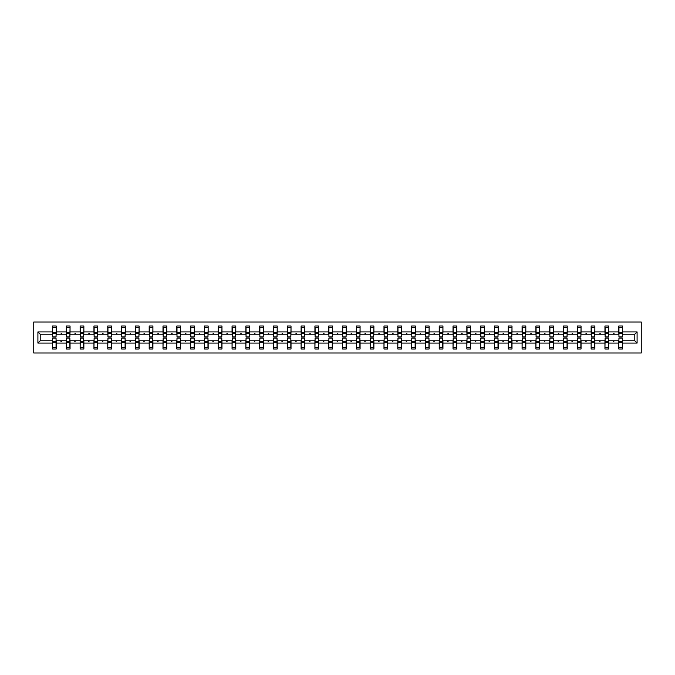 <?xml version="1.0" encoding="UTF-8"?>
<svg xmlns="http://www.w3.org/2000/svg" width="675" height="675" viewBox="0 0 675 675"><rect width="100%" height="100%" fill="white"/><g stroke="black" fill="none" stroke-linecap="round" stroke-linejoin="round"><path stroke-width="1.01" d="M33.75 352.991L641.25 352.991L641.25 322.009L33.75 322.009L33.75 352.991M618.941 339.449L618.764 340.774L608.673 340.774L608.496 339.449M637.09 343.077L634.787 340.774L634.787 334.226L637.09 331.923L637.09 343.077L622.485 343.077L622.485 349.009L618.764 349.009L618.764 340.774M634.787 334.226L622.485 334.226L622.485 325.991L618.764 325.991L618.764 331.923L608.673 331.923L608.496 335.551M618.941 335.551L618.764 331.923M605.129 339.449L604.952 340.774L594.861 340.774L594.683 339.449M618.764 343.077L608.673 343.077L608.673 349.009L604.952 349.009L604.952 340.774M608.673 331.923L608.673 325.991L604.952 325.991L604.952 331.923L594.861 331.923L594.683 335.551M605.129 335.551L604.952 331.923M591.317 339.449L591.14 340.774L581.048 340.774L580.871 339.449M604.952 343.077L594.861 343.077L594.861 349.009L591.14 349.009L591.14 340.774M594.861 331.923L594.861 325.991L591.14 325.991L591.14 331.923L581.048 331.923L580.871 335.551M591.317 335.551L591.14 331.923M577.505 339.449L577.327 340.774L567.236 340.774L567.059 339.449M591.14 343.077L581.048 343.077L581.048 349.009L577.327 349.009L577.327 340.774M581.048 331.923L581.048 325.991L577.327 325.991L577.327 331.923L567.236 331.923L567.059 335.551M577.505 335.551L577.327 331.923M563.701 339.449L563.524 340.774L553.424 340.774L553.247 339.449M577.327 343.077L567.236 343.077L567.236 349.009L563.524 349.009L563.524 340.774M567.236 331.923L567.236 325.991L563.524 325.991L563.524 331.923L553.424 331.923L553.247 335.551M563.701 335.551L563.524 331.923M549.889 339.449L549.712 340.774L539.62 340.774L539.443 339.449M563.524 343.077L553.424 343.077L553.424 349.009L549.712 349.009L549.712 340.774M553.424 331.923L553.424 325.991L549.712 325.991L549.712 331.923L539.62 331.923L539.443 335.551M549.889 335.551L549.712 331.923M536.077 339.449L535.899 340.774L525.808 340.774L525.631 339.449M549.712 343.077L539.62 343.077L539.62 349.009L535.899 349.009L535.899 340.774M539.62 331.923L539.62 325.991L535.899 325.991L535.899 331.923L525.808 331.923L525.631 335.551M536.077 335.551L535.899 331.923M522.264 339.449L522.087 340.774L511.996 340.774L511.819 339.449M535.899 343.077L525.808 343.077L525.808 349.009L522.087 349.009L522.087 340.774M525.808 331.923L525.808 325.991L522.087 325.991L522.087 331.923L511.996 331.923L511.819 335.551M522.264 335.551L522.087 331.923M508.452 339.449L508.275 340.774L498.184 340.774L498.007 339.449M522.087 343.077L511.996 343.077L511.996 349.009L508.275 349.009L508.275 340.774M511.996 331.923L511.996 325.991L508.275 325.991L508.275 331.923L498.184 331.923L498.007 335.551M508.452 335.551L508.275 331.923M494.64 339.449L494.463 340.774L484.372 340.774L484.194 339.449M508.275 343.077L498.184 343.077L498.184 349.009L494.463 349.009L494.463 340.774M498.184 331.923L498.184 325.991L494.463 325.991L494.463 331.923L484.372 331.923L484.194 335.551M494.64 335.551L494.463 331.923M480.828 339.449L480.651 340.774L470.559 340.774L470.382 339.449M494.463 343.077L484.372 343.077L484.372 349.009L480.651 349.009L480.651 340.774M484.372 331.923L484.372 325.991L480.651 325.991L480.651 331.923L470.559 331.923L470.382 335.551M480.828 335.551L480.651 331.923M467.024 339.449L466.847 340.774L456.747 340.774L456.578 339.449M480.651 343.077L470.559 343.077L470.559 349.009L466.847 349.009L466.847 340.774M470.559 331.923L470.559 325.991L466.847 325.991L466.847 331.923L456.747 331.923L456.578 335.551M467.024 335.551L466.847 331.923M453.212 339.449L453.035 340.774L442.943 340.774L442.766 339.449M466.847 343.077L456.747 343.077L456.747 349.009L453.035 349.009L453.035 340.774M456.747 331.923L456.747 325.991L453.035 325.991L453.035 331.923L442.943 331.923L442.766 335.551M453.212 335.551L453.035 331.923M439.4 339.449L439.222 340.774L429.131 340.774L428.954 339.449M453.035 343.077L442.943 343.077L442.943 349.009L439.222 349.009L439.222 340.774M442.943 331.923L442.943 325.991L439.222 325.991L439.222 331.923L429.131 331.923L428.954 335.551M439.4 335.551L439.222 331.923M425.587 339.449L425.41 340.774L415.319 340.774L415.142 339.449M439.222 343.077L429.131 343.077L429.131 349.009L425.41 349.009L425.41 340.774M429.131 331.923L429.131 325.991L425.41 325.991L425.41 331.923L415.319 331.923L415.142 335.551M425.587 335.551L425.41 331.923M411.775 339.449L411.598 340.774L401.507 340.774L401.33 339.449M425.41 343.077L415.319 343.077L415.319 349.009L411.598 349.009L411.598 340.774M415.319 331.923L415.319 325.991L411.598 325.991L411.598 331.923L401.507 331.923L401.33 335.551M411.775 335.551L411.598 331.923M397.963 339.449L397.786 340.774L387.695 340.774L387.517 339.449M411.598 343.077L401.507 343.077L401.507 349.009L397.786 349.009L397.786 340.774M401.507 331.923L401.507 325.991L397.786 325.991L397.786 331.923L387.695 331.923L387.517 335.551M397.963 335.551L397.786 331.923M384.159 339.449L383.982 340.774L373.882 340.774L373.705 339.449M397.786 343.077L387.695 343.077L387.695 349.009L383.982 349.009L383.982 340.774M387.695 331.923L387.695 325.991L383.982 325.991L383.982 331.923L373.882 331.923L373.705 335.551M384.159 335.551L383.982 331.923M370.347 339.449L370.17 340.774L360.079 340.774L359.902 339.449M383.982 343.077L373.882 343.077L373.882 349.009L370.17 349.009L370.17 340.774M373.882 331.923L373.882 325.991L370.17 325.991L370.17 331.923L360.079 331.923L359.902 335.551M370.347 335.551L370.17 331.923M356.535 339.449L356.358 340.774L346.267 340.774L346.089 339.449M370.17 343.077L360.079 343.077L360.079 349.009L356.358 349.009L356.358 340.774M360.079 331.923L360.079 325.991L356.358 325.991L356.358 331.923L346.267 331.923L346.089 335.551M356.535 335.551L356.358 331.923M342.723 339.449L342.546 340.774L332.454 340.774L332.277 339.449M356.358 343.077L346.267 343.077L346.267 349.009L342.546 349.009L342.546 340.774M346.267 331.923L346.267 325.991L342.546 325.991L342.546 331.923L332.454 331.923L332.277 335.551M342.723 335.551L342.546 331.923M328.911 339.449L328.733 340.774L318.642 340.774L318.465 339.449M342.546 343.077L332.454 343.077L332.454 349.009L328.733 349.009L328.733 340.774M332.454 331.923L332.454 325.991L328.733 325.991L328.733 331.923L318.642 331.923L318.465 335.551M328.911 335.551L328.733 331.923M315.098 339.449L314.921 340.774L304.83 340.774L304.653 339.449M328.733 343.077L318.642 343.077L318.642 349.009L314.921 349.009L314.921 340.774M318.642 331.923L318.642 325.991L314.921 325.991L314.921 331.923L304.83 331.923L304.653 335.551M315.098 335.551L314.921 331.923M301.295 339.449L301.118 340.774L291.018 340.774L290.841 339.449M314.921 343.077L304.83 343.077L304.83 349.009L301.118 349.009L301.118 340.774M304.83 331.923L304.83 325.991L301.118 325.991L301.118 331.923L291.018 331.923L290.841 335.551M301.295 335.551L301.118 331.923M287.483 339.449L287.305 340.774L277.214 340.774L277.037 339.449M301.118 343.077L291.018 343.077L291.018 349.009L287.305 349.009L287.305 340.774M291.018 331.923L291.018 325.991L287.305 325.991L287.305 331.923L277.214 331.923L277.037 335.551M287.483 335.551L287.305 331.923M273.67 339.449L273.493 340.774L263.402 340.774L263.225 339.449M287.305 343.077L277.214 343.077L277.214 349.009L273.493 349.009L273.493 340.774M277.214 331.923L277.214 325.991L273.493 325.991L273.493 331.923L263.402 331.923L263.225 335.551M273.67 335.551L273.493 331.923M259.858 339.449L259.681 340.774L249.59 340.774L249.413 339.449M273.493 343.077L263.402 343.077L263.402 349.009L259.681 349.009L259.681 340.774M263.402 331.923L263.402 325.991L259.681 325.991L259.681 331.923L249.59 331.923L249.413 335.551M259.858 335.551L259.681 331.923M246.046 339.449L245.869 340.774L235.778 340.774L235.6 339.449M259.681 343.077L249.59 343.077L249.59 349.009L245.869 349.009L245.869 340.774M249.59 331.923L249.59 325.991L245.869 325.991L245.869 331.923L235.778 331.923L235.6 335.551M246.046 335.551L245.869 331.923M232.234 339.449L232.057 340.774L221.965 340.774L221.788 339.449M245.869 343.077L235.778 343.077L235.778 349.009L232.057 349.009L232.057 340.774M235.778 331.923L235.778 325.991L232.057 325.991L232.057 331.923L221.965 331.923L221.788 335.551M232.234 335.551L232.057 331.923M218.422 339.449L218.253 340.774L208.153 340.774L207.976 339.449M232.057 343.077L221.965 343.077L221.965 349.009L218.253 349.009L218.253 340.774M221.965 331.923L221.965 325.991L218.253 325.991L218.253 331.923L208.153 331.923L207.976 335.551M218.422 335.551L218.253 331.923M204.618 339.449L204.441 340.774L194.349 340.774L194.172 339.449M218.253 343.077L208.153 343.077L208.153 349.009L204.441 349.009L204.441 340.774M208.153 331.923L208.153 325.991L204.441 325.991L204.441 331.923L194.349 331.923L194.172 335.551M204.618 335.551L204.441 331.923M190.806 339.449L190.628 340.774L180.537 340.774L180.36 339.449M204.441 343.077L194.349 343.077L194.349 349.009L190.628 349.009L190.628 340.774M194.349 331.923L194.349 325.991L190.628 325.991L190.628 331.923L180.537 331.923L180.36 335.551M190.806 335.551L190.628 331.923M176.993 339.449L176.816 340.774L166.725 340.774L166.548 339.449M190.628 343.077L180.537 343.077L180.537 349.009L176.816 349.009L176.816 340.774M180.537 331.923L180.537 325.991L176.816 325.991L176.816 331.923L166.725 331.923L166.548 335.551M176.993 335.551L176.816 331.923M163.181 339.449L163.004 340.774L152.913 340.774L152.736 339.449M176.816 343.077L166.725 343.077L166.725 349.009L163.004 349.009L163.004 340.774M166.725 331.923L166.725 325.991L163.004 325.991L163.004 331.923L152.913 331.923L152.736 335.551M163.181 335.551L163.004 331.923M149.369 339.449L149.192 340.774L139.101 340.774L138.923 339.449M163.004 343.077L152.913 343.077L152.913 349.009L149.192 349.009L149.192 340.774M152.913 331.923L152.913 325.991L149.192 325.991L149.192 331.923L139.101 331.923L138.923 335.551M149.369 335.551L149.192 331.923M135.557 339.449L135.38 340.774L125.288 340.774L125.111 339.449M149.192 343.077L139.101 343.077L139.101 349.009L135.38 349.009L135.38 340.774M139.101 331.923L139.101 325.991L135.38 325.991L135.38 331.923L125.288 331.923L125.111 335.551M135.557 335.551L135.38 331.923M121.753 339.449L121.576 340.774L111.476 340.774L111.299 339.449M135.38 343.077L125.288 343.077L125.288 349.009L121.576 349.009L121.576 340.774M125.288 331.923L125.288 325.991L121.576 325.991L121.576 331.923L111.476 331.923L111.299 335.551M121.753 335.551L121.576 331.923M107.941 339.449L107.764 340.774L97.672 340.774L97.495 339.449M121.576 343.077L111.476 343.077L111.476 349.009L107.764 349.009L107.764 340.774M111.476 331.923L111.476 325.991L107.764 325.991L107.764 331.923L97.672 331.923L97.495 335.551M107.941 335.551L107.764 331.923M94.129 339.449L93.952 340.774L83.86 340.774L83.683 339.449M107.764 343.077L97.672 343.077L97.672 349.009L93.952 349.009L93.952 340.774M97.672 331.923L97.672 325.991L93.952 325.991L93.952 331.923L83.86 331.923L83.683 335.551M94.129 335.551L93.952 331.923M80.317 339.449L80.139 340.774L70.048 340.774L69.871 339.449M93.952 343.077L83.86 343.077L83.86 349.009L80.139 349.009L80.139 340.774M83.86 331.923L83.86 325.991L80.139 325.991L80.139 331.923L70.048 331.923L69.871 335.551M80.317 335.551L80.139 331.923M66.504 339.449L66.327 340.774L56.236 340.774L56.236 349.009L52.515 349.009L52.515 340.774L40.213 340.774L37.91 343.077L37.91 331.923L40.213 334.226L40.213 340.774M80.139 343.077L70.048 343.077L70.048 349.009L66.327 349.009L66.327 340.774M70.048 331.923L70.048 325.991L66.327 325.991L66.327 331.923L56.236 331.923L56.236 325.991L52.515 325.991L52.515 331.923L37.91 331.923M66.504 335.551L66.327 331.923M52.692 339.449L52.515 340.774M52.692 335.551L52.515 331.923M622.308 339.449L622.485 343.077M622.485 334.226L622.308 335.551M608.673 343.077L608.673 340.774M594.861 343.077L594.861 340.774M581.048 343.077L581.048 340.774M567.236 343.077L567.236 340.774M553.424 343.077L553.424 340.774M539.62 343.077L539.62 340.774M525.808 343.077L525.808 340.774M511.996 343.077L511.996 340.774M498.184 343.077L498.184 340.774M484.372 343.077L484.372 340.774M470.559 343.077L470.559 340.774M456.747 343.077L456.747 340.774M442.943 343.077L442.943 340.774M429.131 343.077L429.131 340.774M415.319 343.077L415.319 340.774M401.507 343.077L401.507 340.774M387.695 343.077L387.695 340.774M373.882 343.077L373.882 340.774M360.079 343.077L360.079 340.774M346.267 343.077L346.267 340.774M332.454 343.077L332.454 340.774M318.642 343.077L318.642 340.774M304.83 343.077L304.83 340.774M291.018 343.077L291.018 340.774M277.214 343.077L277.214 340.774M263.402 343.077L263.402 340.774M249.59 343.077L249.59 340.774M235.778 343.077L235.778 340.774M221.965 343.077L221.965 340.774M208.153 343.077L208.153 340.774M194.349 343.077L194.349 340.774M180.537 343.077L180.537 340.774M166.725 343.077L166.725 340.774M152.913 343.077L152.913 340.774M139.101 343.077L139.101 340.774M125.288 343.077L125.288 340.774M111.476 343.077L111.476 340.774M97.672 343.077L97.672 340.774M83.86 343.077L83.86 340.774M70.048 343.077L70.048 340.774M637.09 331.923L622.485 331.923M66.327 343.077L56.236 343.077M52.515 343.077L37.91 343.077M613.17 334.226L614.258 334.226L613.938 333.34L613.17 334.226L608.673 334.226M618.764 334.226L614.258 334.226M613.17 340.774L613.499 341.66L614.258 340.774M599.366 334.226L600.446 334.226L600.126 333.34L599.366 334.226L594.861 334.226M604.952 334.226L600.446 334.226M599.366 340.774L599.687 341.66L600.446 340.774M585.554 334.226L586.642 334.226L586.313 333.34L585.554 334.226L581.048 334.226M591.14 334.226L586.642 334.226M585.554 340.774L585.875 341.66L586.642 340.774M571.742 334.226L572.83 334.226L572.51 333.34L571.742 334.226L567.236 334.226M577.327 334.226L572.83 334.226M571.742 340.774L572.062 341.66L572.83 340.774M557.93 334.226L559.018 334.226L558.697 333.34L557.93 334.226L553.424 334.226M563.524 334.226L559.018 334.226M557.93 340.774L558.25 341.66L559.018 340.774M544.117 334.226L545.206 334.226L544.885 333.34L544.117 334.226L539.62 334.226M549.712 334.226L545.206 334.226M544.117 340.774L544.438 341.66L545.206 340.774M530.305 334.226L531.394 334.226L531.073 333.34L530.305 334.226L525.808 334.226M535.899 334.226L531.394 334.226M530.305 340.774L530.634 341.66L531.394 340.774M516.502 334.226L517.582 334.226L517.261 333.34L516.502 334.226L511.996 334.226M522.087 334.226L517.582 334.226M516.502 340.774L516.822 341.66L517.582 340.774M502.689 334.226L503.778 334.226L503.449 333.34L502.689 334.226L498.184 334.226M508.275 334.226L503.778 334.226M502.689 340.774L503.01 341.66L503.778 340.774M488.877 334.226L489.966 334.226L489.637 333.34L488.877 334.226L484.372 334.226M494.463 334.226L489.966 334.226M488.877 340.774L489.198 341.66L489.966 340.774M475.065 334.226L476.153 334.226L475.833 333.34L475.065 334.226L470.559 334.226M480.651 334.226L476.153 334.226M475.065 340.774L475.386 341.66L476.153 340.774M461.253 334.226L462.341 334.226L462.021 333.34L461.253 334.226L456.747 334.226M466.847 334.226L462.341 334.226M461.253 340.774L461.573 341.66L462.341 340.774M447.441 334.226L448.529 334.226L448.208 333.34L447.441 334.226L442.943 334.226M453.035 334.226L448.529 334.226M447.441 340.774L447.761 341.66L448.529 340.774M433.628 334.226L434.717 334.226L434.396 333.34L433.628 334.226L429.131 334.226M439.222 334.226L434.717 334.226M433.628 340.774L433.958 341.66L434.717 340.774M419.825 334.226L420.905 334.226L420.584 333.34L419.825 334.226L415.319 334.226M425.41 334.226L420.905 334.226M419.825 340.774L420.145 341.66L420.905 340.774M406.012 334.226L407.101 334.226L406.772 333.34L406.012 334.226L401.507 334.226M411.598 334.226L407.101 334.226M406.012 340.774L406.333 341.66L407.101 340.774M392.2 334.226L393.289 334.226L392.968 333.34L392.2 334.226L387.695 334.226M397.786 334.226L393.289 334.226M392.2 340.774L392.521 341.66L393.289 340.774M378.388 334.226L379.477 334.226L379.156 333.34L378.388 334.226L373.882 334.226M383.982 334.226L379.477 334.226M378.388 340.774L378.709 341.66L379.477 340.774M364.576 334.226L365.664 334.226L365.344 333.34L364.576 334.226L360.079 334.226M370.17 334.226L365.664 334.226M364.576 340.774L364.897 341.66L365.664 340.774M350.764 334.226L351.852 334.226L351.532 333.34L350.764 334.226L346.267 334.226M356.358 334.226L351.852 334.226M350.764 340.774L351.093 341.66L351.852 340.774M336.96 334.226L338.04 334.226L337.719 333.34L336.96 334.226L332.454 334.226M342.546 334.226L338.04 334.226M336.96 340.774L337.281 341.66L338.04 340.774M323.148 334.226L324.236 334.226L323.907 333.34L323.148 334.226L318.642 334.226M328.733 334.226L324.236 334.226M323.148 340.774L323.468 341.66L324.236 340.774M309.336 334.226L310.424 334.226L310.103 333.34L309.336 334.226L304.83 334.226M314.921 334.226L310.424 334.226M309.336 340.774L309.656 341.66L310.424 340.774M295.523 334.226L296.612 334.226L296.291 333.34L295.523 334.226L291.018 334.226M301.118 334.226L296.612 334.226M295.523 340.774L295.844 341.66L296.612 340.774M281.711 334.226L282.8 334.226L282.479 333.34L281.711 334.226L277.214 334.226M287.305 334.226L282.8 334.226M281.711 340.774L282.032 341.66L282.8 340.774M267.899 334.226L268.988 334.226L268.667 333.34L267.899 334.226L263.402 334.226M273.493 334.226L268.988 334.226M267.899 340.774L268.228 341.66L268.988 340.774M254.095 334.226L255.175 334.226L254.855 333.34L254.095 334.226L249.59 334.226M259.681 334.226L255.175 334.226M254.095 340.774L254.416 341.66L255.175 340.774M240.283 334.226L241.372 334.226L241.043 333.34L240.283 334.226L235.778 334.226M245.869 334.226L241.372 334.226M240.283 340.774L240.604 341.66L241.372 340.774M226.471 334.226L227.559 334.226L227.239 333.34L226.471 334.226L221.965 334.226M232.057 334.226L227.559 334.226M226.471 340.774L226.792 341.66L227.559 340.774M212.659 334.226L213.747 334.226L213.427 333.34L212.659 334.226L208.153 334.226M218.253 334.226L213.747 334.226M212.659 340.774L212.979 341.66L213.747 340.774M198.847 334.226L199.935 334.226L199.614 333.34L198.847 334.226L194.349 334.226M204.441 334.226L199.935 334.226M198.847 340.774L199.167 341.66L199.935 340.774M185.034 334.226L186.123 334.226L185.802 333.34L185.034 334.226L180.537 334.226M190.628 334.226L186.123 334.226M185.034 340.774L185.363 341.66L186.123 340.774M171.222 334.226L172.311 334.226L171.99 333.34L171.222 334.226L166.725 334.226M176.816 334.226L172.311 334.226M171.222 340.774L171.551 341.66L172.311 340.774M157.418 334.226L158.498 334.226L158.178 333.34L157.418 334.226L152.913 334.226M163.004 334.226L158.498 334.226M157.418 340.774L157.739 341.66L158.498 340.774M143.606 334.226L144.695 334.226L144.366 333.34L143.606 334.226L139.101 334.226M149.192 334.226L144.695 334.226M143.606 340.774L143.927 341.66L144.695 340.774M129.794 334.226L130.882 334.226L130.562 333.34L129.794 334.226L125.288 334.226M135.38 334.226L130.882 334.226M129.794 340.774L130.115 341.66L130.882 340.774M115.982 334.226L117.07 334.226L116.75 333.34L115.982 334.226L111.476 334.226M121.576 334.226L117.07 334.226M115.982 340.774L116.303 341.66L117.07 340.774M102.17 334.226L103.258 334.226L102.938 333.34L102.17 334.226L97.672 334.226M107.764 334.226L103.258 334.226M102.17 340.774L102.49 341.66L103.258 340.774M88.358 334.226L89.446 334.226L89.125 333.34L88.358 334.226L83.86 334.226M93.952 334.226L89.446 334.226M88.358 340.774L88.687 341.66L89.446 340.774M74.554 334.226L75.634 334.226L75.313 333.34L74.554 334.226L70.048 334.226M80.139 334.226L75.634 334.226M74.554 340.774L74.874 341.66L75.634 340.774M60.742 334.226L61.83 334.226L61.501 333.34L60.742 334.226L56.236 334.226L56.236 331.923M66.327 334.226L61.83 334.226M60.742 340.774L61.062 341.66L61.83 340.774M56.059 339.449L56.236 340.774M56.236 334.226L56.059 335.551M52.515 334.226L40.213 334.226M634.787 340.774L622.485 340.774M52.692 333.382L52.692 327.544L56.236 327.544L56.059 336.926L52.692 336.926L52.692 333.382L56.059 333.382M56.059 341.618L56.059 347.456L52.515 347.456L52.692 338.074L56.059 338.074L56.059 341.618L52.692 341.618M66.504 333.382L66.504 327.544L70.048 327.544L69.871 336.926L66.504 336.926L66.504 333.382L69.871 333.382M69.871 341.618L69.871 347.456L66.327 347.456L66.504 338.074L69.871 338.074L69.871 341.618L66.504 341.618M80.317 333.382L80.317 327.544L83.86 327.544L83.683 336.926L80.317 336.926L80.317 333.382L83.683 333.382M83.683 341.618L83.683 347.456L80.139 347.456L80.317 338.074L83.683 338.074L83.683 341.618L80.317 341.618M94.129 333.382L94.129 327.544L97.672 327.544L97.495 336.926L94.129 336.926L94.129 333.382L97.495 333.382M97.495 341.618L97.495 347.456L93.952 347.456L94.129 338.074L97.495 338.074L97.495 341.618L94.129 341.618M107.941 333.382L107.941 327.544L111.476 327.544L111.299 336.926L107.941 336.926L107.941 333.382L111.299 333.382M111.299 341.618L111.299 347.456L107.764 347.456L107.941 338.074L111.299 338.074L111.299 341.618L107.941 341.618M121.753 333.382L121.753 327.544L125.288 327.544L125.111 336.926L121.753 336.926L121.753 333.382L125.111 333.382M125.111 341.618L125.111 347.456L121.576 347.456L121.753 338.074L125.111 338.074L125.111 341.618L121.753 341.618M135.557 333.382L135.557 327.544L139.101 327.544L138.923 336.926L135.557 336.926L135.557 333.382L138.923 333.382M138.923 341.618L138.923 347.456L135.38 347.456L135.557 338.074L138.923 338.074L138.923 341.618L135.557 341.618M149.369 333.382L149.369 327.544L152.913 327.544L152.736 336.926L149.369 336.926L149.369 333.382L152.736 333.382M152.736 341.618L152.736 347.456L149.192 347.456L149.369 338.074L152.736 338.074L152.736 341.618L149.369 341.618M163.181 333.382L163.181 327.544L166.725 327.544L166.548 336.926L163.181 336.926L163.181 333.382L166.548 333.382M166.548 341.618L166.548 347.456L163.004 347.456L163.181 338.074L166.548 338.074L166.548 341.618L163.181 341.618M176.993 333.382L176.993 327.544L180.537 327.544L180.36 336.926L176.993 336.926L176.993 333.382L180.36 333.382M180.36 341.618L180.36 347.456L176.816 347.456L176.993 338.074L180.36 338.074L180.36 341.618L176.993 341.618M190.806 333.382L190.806 327.544L194.349 327.544L194.172 336.926L190.806 336.926L190.806 333.382L194.172 333.382M194.172 341.618L194.172 347.456L190.628 347.456L190.806 338.074L194.172 338.074L194.172 341.618L190.806 341.618M204.618 333.382L204.618 327.544L208.153 327.544L207.976 336.926L204.618 336.926L204.618 333.382L207.976 333.382M207.976 341.618L207.976 347.456L204.441 347.456L204.618 338.074L207.976 338.074L207.976 341.618L204.618 341.618M218.422 333.382L218.422 327.544L221.965 327.544L221.788 336.926L218.422 336.926L218.422 333.382L221.788 333.382M221.788 341.618L221.788 347.456L218.253 347.456L218.422 338.074L221.788 338.074L221.788 341.618L218.422 341.618M232.234 333.382L232.234 327.544L235.778 327.544L235.6 336.926L232.234 336.926L232.234 333.382L235.6 333.382M235.6 341.618L235.6 347.456L232.057 347.456L232.234 338.074L235.6 338.074L235.6 341.618L232.234 341.618M246.046 333.382L246.046 327.544L249.59 327.544L249.413 336.926L246.046 336.926L246.046 333.382L249.413 333.382M249.413 341.618L249.413 347.456L245.869 347.456L246.046 338.074L249.413 338.074L249.413 341.618L246.046 341.618M259.858 333.382L259.858 327.544L263.402 327.544L263.225 336.926L259.858 336.926L259.858 333.382L263.225 333.382M263.225 341.618L263.225 347.456L259.681 347.456L259.858 338.074L263.225 338.074L263.225 341.618L259.858 341.618M273.67 333.382L273.67 327.544L277.214 327.544L277.037 336.926L273.67 336.926L273.67 333.382L277.037 333.382M277.037 341.618L277.037 347.456L273.493 347.456L273.67 338.074L277.037 338.074L277.037 341.618L273.67 341.618M287.483 333.382L287.483 327.544L291.018 327.544L290.841 336.926L287.483 336.926L287.483 333.382L290.841 333.382M290.841 341.618L290.841 347.456L287.305 347.456L287.483 338.074L290.841 338.074L290.841 341.618L287.483 341.618M301.295 333.382L301.295 327.544L304.83 327.544L304.653 336.926L301.295 336.926L301.295 333.382L304.653 333.382M304.653 341.618L304.653 347.456L301.118 347.456L301.295 338.074L304.653 338.074L304.653 341.618L301.295 341.618M315.098 333.382L315.098 327.544L318.642 327.544L318.465 336.926L315.098 336.926L315.098 333.382L318.465 333.382M318.465 341.618L318.465 347.456L314.921 347.456L315.098 338.074L318.465 338.074L318.465 341.618L315.098 341.618M328.911 333.382L328.911 327.544L332.454 327.544L332.277 336.926L328.911 336.926L328.911 333.382L332.277 333.382M332.277 341.618L332.277 347.456L328.733 347.456L328.911 338.074L332.277 338.074L332.277 341.618L328.911 341.618M342.723 333.382L342.723 327.544L346.267 327.544L346.089 336.926L342.723 336.926L342.723 333.382L346.089 333.382M346.089 341.618L346.089 347.456L342.546 347.456L342.723 338.074L346.089 338.074L346.089 341.618L342.723 341.618M356.535 333.382L356.535 327.544L360.079 327.544L359.902 336.926L356.535 336.926L356.535 333.382L359.902 333.382M359.902 341.618L359.902 347.456L356.358 347.456L356.535 338.074L359.902 338.074L359.902 341.618L356.535 341.618M370.347 333.382L370.347 327.544L373.882 327.544L373.705 336.926L370.347 336.926L370.347 333.382L373.705 333.382M373.705 341.618L373.705 347.456L370.17 347.456L370.347 338.074L373.705 338.074L373.705 341.618L370.347 341.618M384.159 333.382L384.159 327.544L387.695 327.544L387.517 336.926L384.159 336.926L384.159 333.382L387.517 333.382M387.517 341.618L387.517 347.456L383.982 347.456L384.159 338.074L387.517 338.074L387.517 341.618L384.159 341.618M397.963 333.382L397.963 327.544L401.507 327.544L401.33 336.926L397.963 336.926L397.963 333.382L401.33 333.382M401.33 341.618L401.33 347.456L397.786 347.456L397.963 338.074L401.33 338.074L401.33 341.618L397.963 341.618M411.775 333.382L411.775 327.544L415.319 327.544L415.142 336.926L411.775 336.926L411.775 333.382L415.142 333.382M415.142 341.618L415.142 347.456L411.598 347.456L411.775 338.074L415.142 338.074L415.142 341.618L411.775 341.618M425.587 333.382L425.587 327.544L429.131 327.544L428.954 336.926L425.587 336.926L425.587 333.382L428.954 333.382M428.954 341.618L428.954 347.456L425.41 347.456L425.587 338.074L428.954 338.074L428.954 341.618L425.587 341.618M439.4 333.382L439.4 327.544L442.943 327.544L442.766 336.926L439.4 336.926L439.4 333.382L442.766 333.382M442.766 341.618L442.766 347.456L439.222 347.456L439.4 338.074L442.766 338.074L442.766 341.618L439.4 341.618M453.212 333.382L453.212 327.544L456.747 327.544L456.578 336.926L453.212 336.926L453.212 333.382L456.578 333.382M456.578 341.618L456.578 347.456L453.035 347.456L453.212 338.074L456.578 338.074L456.578 341.618L453.212 341.618M467.024 333.382L467.024 327.544L470.559 327.544L470.382 336.926L467.024 336.926L467.024 333.382L470.382 333.382M470.382 341.618L470.382 347.456L466.847 347.456L467.024 338.074L470.382 338.074L470.382 341.618L467.024 341.618M480.828 333.382L480.828 327.544L484.372 327.544L484.194 336.926L480.828 336.926L480.828 333.382L484.194 333.382M484.194 341.618L484.194 347.456L480.651 347.456L480.828 338.074L484.194 338.074L484.194 341.618L480.828 341.618M494.64 333.382L494.64 327.544L498.184 327.544L498.007 336.926L494.64 336.926L494.64 333.382L498.007 333.382M498.007 341.618L498.007 347.456L494.463 347.456L494.64 338.074L498.007 338.074L498.007 341.618L494.64 341.618M508.452 333.382L508.452 327.544L511.996 327.544L511.819 336.926L508.452 336.926L508.452 333.382L511.819 333.382M511.819 341.618L511.819 347.456L508.275 347.456L508.452 338.074L511.819 338.074L511.819 341.618L508.452 341.618M522.264 333.382L522.264 327.544L525.808 327.544L525.631 336.926L522.264 336.926L522.264 333.382L525.631 333.382M525.631 341.618L525.631 347.456L522.087 347.456L522.264 338.074L525.631 338.074L525.631 341.618L522.264 341.618M536.077 333.382L536.077 327.544L539.62 327.544L539.443 336.926L536.077 336.926L536.077 333.382L539.443 333.382M539.443 341.618L539.443 347.456L535.899 347.456L536.077 338.074L539.443 338.074L539.443 341.618L536.077 341.618M549.889 333.382L549.889 327.544L553.424 327.544L553.247 336.926L549.889 336.926L549.889 333.382L553.247 333.382M553.247 341.618L553.247 347.456L549.712 347.456L549.889 338.074L553.247 338.074L553.247 341.618L549.889 341.618M563.701 333.382L563.701 327.544L567.236 327.544L567.059 336.926L563.701 336.926L563.701 333.382L567.059 333.382M567.059 341.618L567.059 347.456L563.524 347.456L563.701 338.074L567.059 338.074L567.059 341.618L563.701 341.618M577.505 333.382L577.505 327.544L581.048 327.544L580.871 336.926L577.505 336.926L577.505 333.382L580.871 333.382M580.871 341.618L580.871 347.456L577.327 347.456L577.505 338.074L580.871 338.074L580.871 341.618L577.505 341.618M591.317 333.382L591.317 327.544L594.861 327.544L594.683 336.926L591.317 336.926L591.317 333.382L594.683 333.382M594.683 341.618L594.683 347.456L591.14 347.456L591.317 338.074L594.683 338.074L594.683 341.618L591.317 341.618M605.129 333.382L605.129 327.544L608.673 327.544L608.496 336.926L605.129 336.926L605.129 333.382L608.496 333.382M608.496 341.618L608.496 347.456L604.952 347.456L605.129 338.074L608.496 338.074L608.496 341.618L605.129 341.618M618.941 333.382L618.941 327.544L622.485 327.544L622.308 336.926L618.941 336.926L618.941 333.382L622.308 333.382M622.308 341.618L622.308 347.456L618.764 347.456L618.941 338.074L622.308 338.074L622.308 341.618L618.941 341.618M56.059 342.149L52.692 342.149M52.692 332.851L56.059 332.851M66.504 332.851L69.871 332.851M80.317 332.851L83.683 332.851M94.129 332.851L97.495 332.851M107.941 332.851L111.299 332.851M69.871 342.149L66.504 342.149M83.683 342.149L80.317 342.149M97.495 342.149L94.129 342.149M111.299 342.149L107.941 342.149M121.753 332.851L125.111 332.851M125.111 342.149L121.753 342.149M135.557 332.851L138.923 332.851M138.923 342.149L135.557 342.149M149.369 332.851L152.736 332.851M152.736 342.149L149.369 342.149M163.181 332.851L166.548 332.851M166.548 342.149L163.181 342.149M176.993 332.851L180.36 332.851M180.36 342.149L176.993 342.149M190.806 332.851L194.172 332.851M194.172 342.149L190.806 342.149M204.618 332.851L207.976 332.851M207.976 342.149L204.618 342.149M218.422 332.851L221.788 332.851M221.788 342.149L218.422 342.149M232.234 332.851L235.6 332.851M235.6 342.149L232.234 342.149M246.046 332.851L249.413 332.851M249.413 342.149L246.046 342.149M259.858 332.851L263.225 332.851M263.225 342.149L259.858 342.149M273.67 332.851L277.037 332.851M277.037 342.149L273.67 342.149M287.483 332.851L290.841 332.851M290.841 342.149L287.483 342.149M301.295 332.851L304.653 332.851M304.653 342.149L301.295 342.149M315.098 332.851L318.465 332.851M318.465 342.149L315.098 342.149M328.911 332.851L332.277 332.851M332.277 342.149L328.911 342.149M342.723 332.851L346.089 332.851M346.089 342.149L342.723 342.149M356.535 332.851L359.902 332.851M359.902 342.149L356.535 342.149M370.347 332.851L373.705 332.851M373.705 342.149L370.347 342.149M384.159 332.851L387.517 332.851M387.517 342.149L384.159 342.149M397.963 332.851L401.33 332.851M401.33 342.149L397.963 342.149M411.775 332.851L415.142 332.851M415.142 342.149L411.775 342.149M425.587 332.851L428.954 332.851M428.954 342.149L425.587 342.149M439.4 332.851L442.766 332.851M442.766 342.149L439.4 342.149M453.212 332.851L456.578 332.851M456.578 342.149L453.212 342.149M467.024 332.851L470.382 332.851M470.382 342.149L467.024 342.149M480.828 332.851L484.194 332.851M484.194 342.149L480.828 342.149M494.64 332.851L498.007 332.851M498.007 342.149L494.64 342.149M508.452 332.851L511.819 332.851M511.819 342.149L508.452 342.149M522.264 332.851L525.631 332.851M525.631 342.149L522.264 342.149M536.077 332.851L539.443 332.851M539.443 342.149L536.077 342.149M549.889 332.851L553.247 332.851M553.247 342.149L549.889 342.149M563.701 332.851L567.059 332.851M567.059 342.149L563.701 342.149M577.505 332.851L580.871 332.851M580.871 342.149L577.505 342.149M591.317 332.851L594.683 332.851M594.683 342.149L591.317 342.149M605.129 332.851L608.496 332.851M608.496 342.149L605.129 342.149M618.941 332.851L622.308 332.851M622.308 342.149L618.941 342.149M56.059 342.284L52.692 342.284M52.692 332.716L56.059 332.716M66.504 332.716L69.871 332.716M80.317 332.716L83.683 332.716M94.129 332.716L97.495 332.716M107.941 332.716L111.299 332.716M69.871 342.284L66.504 342.284M83.683 342.284L80.317 342.284M97.495 342.284L94.129 342.284M111.299 342.284L107.941 342.284M121.753 332.716L125.111 332.716M125.111 342.284L121.753 342.284M135.557 332.716L138.923 332.716M138.923 342.284L135.557 342.284M149.369 332.716L152.736 332.716M152.736 342.284L149.369 342.284M163.181 332.716L166.548 332.716M166.548 342.284L163.181 342.284M176.993 332.716L180.36 332.716M180.36 342.284L176.993 342.284M190.806 332.716L194.172 332.716M194.172 342.284L190.806 342.284M204.618 332.716L207.976 332.716M207.976 342.284L204.618 342.284M218.422 332.716L221.788 332.716M221.788 342.284L218.422 342.284M232.234 332.716L235.6 332.716M235.6 342.284L232.234 342.284M246.046 332.716L249.413 332.716M249.413 342.284L246.046 342.284M259.858 332.716L263.225 332.716M263.225 342.284L259.858 342.284M273.67 332.716L277.037 332.716M277.037 342.284L273.67 342.284M287.483 332.716L290.841 332.716M290.841 342.284L287.483 342.284M301.295 332.716L304.653 332.716M304.653 342.284L301.295 342.284M315.098 332.716L318.465 332.716M318.465 342.284L315.098 342.284M328.911 332.716L332.277 332.716M332.277 342.284L328.911 342.284M342.723 332.716L346.089 332.716M346.089 342.284L342.723 342.284M356.535 332.716L359.902 332.716M359.902 342.284L356.535 342.284M370.347 332.716L373.705 332.716M373.705 342.284L370.347 342.284M384.159 332.716L387.517 332.716M387.517 342.284L384.159 342.284M397.963 332.716L401.33 332.716M401.33 342.284L397.963 342.284M411.775 332.716L415.142 332.716M415.142 342.284L411.775 342.284M425.587 332.716L428.954 332.716M428.954 342.284L425.587 342.284M439.4 332.716L442.766 332.716M442.766 342.284L439.4 342.284M453.212 332.716L456.578 332.716M456.578 342.284L453.212 342.284M467.024 332.716L470.382 332.716M470.382 342.284L467.024 342.284M480.828 332.716L484.194 332.716M484.194 342.284L480.828 342.284M494.64 332.716L498.007 332.716M498.007 342.284L494.64 342.284M508.452 332.716L511.819 332.716M511.819 342.284L508.452 342.284M522.264 332.716L525.631 332.716M525.631 342.284L522.264 342.284M536.077 332.716L539.443 332.716M539.443 342.284L536.077 342.284M549.889 332.716L553.247 332.716M553.247 342.284L549.889 342.284M563.701 332.716L567.059 332.716M567.059 342.284L563.701 342.284M577.505 332.716L580.871 332.716M580.871 342.284L577.505 342.284M591.317 332.716L594.683 332.716M594.683 342.284L591.317 342.284M605.129 332.716L608.496 332.716M608.496 342.284L605.129 342.284M618.941 332.716L622.308 332.716M622.308 342.284L618.941 342.284"/></g></svg>
